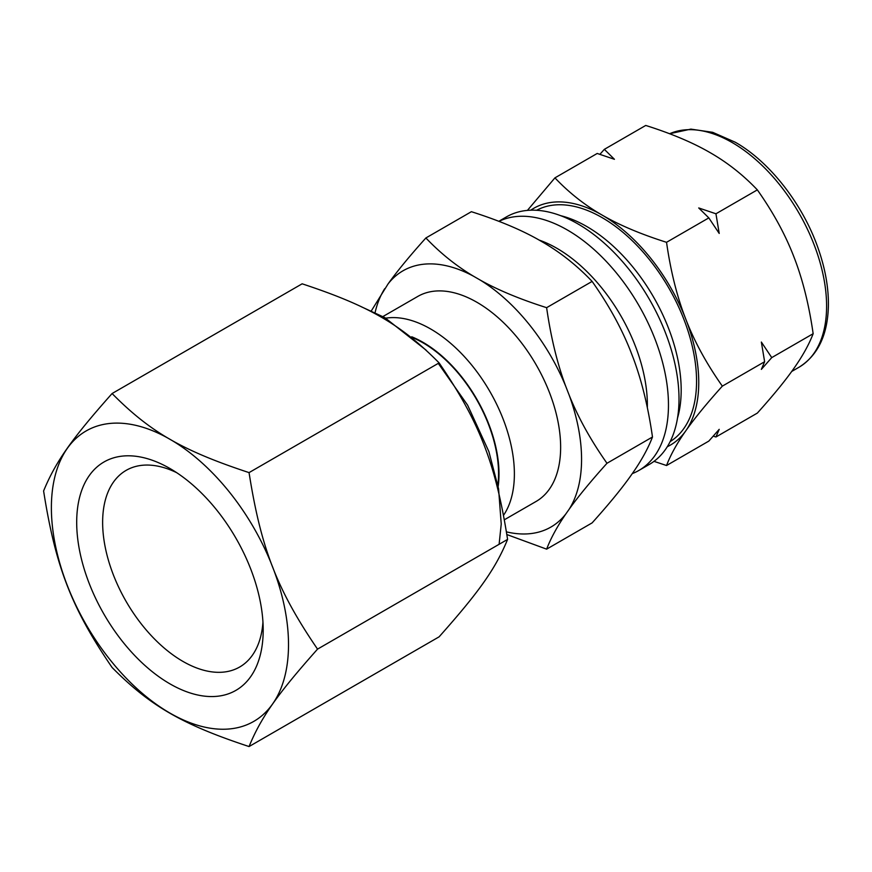 <?xml version="1.0" encoding="UTF-8"?>
<svg xmlns="http://www.w3.org/2000/svg" width="872" height="872" viewBox="0 0 872 872"><rect width="100%" height="100%" fill="white"/><g stroke="black" fill="none" stroke-linecap="round" stroke-linejoin="round"><path stroke-width="1.31" d="M666.535 242.307L708.816 217.891L719.215 233.445L715.945 213.782L757.343 189.878C773.148 212.245 785.323 234.557 793.88 256.804C802.556 278.986 808.987 304.611 813.151 333.704L771.742 357.607L761.354 342.053L764.624 361.717L722.343 386.133C706.538 363.755 694.363 341.453 685.806 319.207C677.119 297.025 670.699 271.388 666.535 242.307C640.757 234.143 619.273 225.063 602.105 215.068C584.807 205.16 569.078 192.756 554.93 177.866L527.407 210.403M554.93 177.866L597.211 153.461L614.433 159.293L604.34 149.352L599.903 154.322M604.34 149.352L645.738 125.448C671.527 133.612 693 142.692 710.179 152.676C727.477 162.595 743.195 174.989 757.343 189.878M713.252 436.131L715.945 436.992L757.343 413.088C773.148 395.528 785.323 380.639 793.88 368.409C802.556 356.114 808.987 344.549 813.151 333.704M654.011 461.353L666.535 465.517L708.816 441.101L719.215 429.329L715.945 436.992M715.945 213.782L698.712 207.95L708.816 217.891M666.535 465.517C670.699 454.672 677.119 443.107 685.806 430.812C694.363 418.582 706.538 403.692 722.343 386.133M764.624 361.717L761.354 369.379L771.742 357.607M667.298 446.715A136.686 78.916 -120 0 0 685.806 430.812A136.686 78.916 -120 0 0 685.806 319.207A136.686 78.916 -120 0 0 602.105 215.068A136.686 78.916 -120 0 0 530.754 210.196M632.276 473.616A142.899 82.502 -120 0 0 638.871 470.455L649.411 464.373A142.899 82.502 -120 0 0 649.411 299.368A142.899 82.502 -120 0 0 506.512 216.856L498.817 221.303M638.871 470.455A142.899 82.502 -120 0 0 640.321 308.001A142.899 82.502 -120 0 0 498.958 221.357M647.34 407.693A127.988 73.891 -120 0 0 539.125 240.073M670.154 441.613A133.579 77.128 -120 0 0 668.889 288.12A133.579 77.128 -120 0 0 536.596 210.283M425.885 237.969L471.381 211.7C497.683 220.049 519.777 229.216 537.664 239.233L544.444 243.146C561.775 253.469 577.667 266.222 592.121 281.416L546.624 307.674C520.322 299.336 498.228 290.158 480.341 280.152L473.561 276.239C456.23 265.916 440.338 253.153 425.885 237.969C409.775 255.888 397.174 271.192 388.095 283.88L371.407 310.759M592.121 281.416C608.231 304.252 620.831 326.935 629.911 349.465L633.301 358.196C641.836 381.053 648.223 407.322 652.485 437.003L606.988 463.272C590.878 440.436 578.278 417.743 569.198 395.212L565.808 386.481C557.284 363.624 550.886 337.355 546.624 307.674M652.485 437.003C648.223 448.077 641.836 459.795 633.301 472.155L629.911 476.984C620.831 489.672 608.231 504.975 592.121 522.884L546.624 549.153C550.886 538.078 557.284 526.361 565.808 513.99L569.198 509.172C578.278 496.484 590.878 481.18 606.988 463.272M506.861 534.547L546.624 549.153M473.561 276.239A147.946 85.423 -120 0 0 388.095 283.88M384.705 288.697A147.946 85.423 -120 0 0 375.113 312.481M506.447 531.865A147.946 85.423 -120 0 0 565.808 513.99M569.198 509.172A147.946 85.423 -120 0 0 569.198 395.212M565.808 386.481A147.946 85.423 -120 0 0 480.341 280.152M43.6 490.969C55.514 566.702 71.624 608.22 112.085 667.483C150.18 705.96 182.401 724.556 249.054 746.552C260.968 717.547 277.078 694.624 317.539 649.128C277.078 589.875 260.968 548.346 249.054 472.613C182.401 450.617 150.18 432.022 112.085 393.534C71.624 439.03 55.514 461.953 43.6 490.969M112.085 393.534L302.137 283.814C368.78 305.81 401 324.417 439.107 362.894C479.567 422.146 495.678 463.664 507.591 539.397C495.678 568.413 479.567 591.336 439.107 636.833L249.054 746.552M249.054 472.613L439.107 362.894M317.539 649.128L507.591 539.397M504.398 519.756L536.127 501.433A118.363 68.332 -120 0 0 536.127 364.769A118.363 68.332 -120 0 0 417.775 296.436L382.917 316.547M503.569 515.232A118.363 68.332 -120 0 0 488.287 388.781A118.363 68.332 -120 0 0 385.751 318.171M498.163 486.467A107.485 62.054 -120 0 0 411.748 336.788M497.89 484.974A106.864 61.694 -120 0 0 412.914 337.78M51.383 507.733A167.675 96.803 -120 0 0 229.227 728.97A167.675 96.803 -120 0 0 229.227 491.841A167.675 96.803 -120 0 0 51.383 507.733M76.692 522.35A131.868 76.136 -120 0 0 169.942 683.855A131.868 76.136 -120 0 0 263.191 630.02A131.868 76.136 -120 0 0 169.942 468.504A131.868 76.136 -120 0 0 76.692 522.35M176.667 472.668A113.534 65.553 -120 0 0 127.639 469.55A113.534 65.553 -120 0 0 102.634 522.35A113.534 65.553 -120 0 0 153.156 637.617A113.534 65.553 -120 0 0 241.13 666.132A113.534 65.553 -120 0 0 262.952 622.107M669.598 133.732L690.875 129.121L712.653 132.315L735.249 142.223C770.085 161.963 803.33 204.909 818.492 249.338C825.337 269.143 828.64 287.945 828.4 305.756C827.713 334.946 817.892 355.46 798.937 367.286A133.579 77.128 -120 0 0 819.408 260.248A133.579 77.128 -120 0 0 732.142 142.528A133.579 77.128 -120 0 0 669.62 133.743M677.522 418.059A133.579 77.128 -120 0 0 586.725 226.491A133.579 77.128 -120 0 0 560.674 215.678M798.937 367.286L791.711 371.461M499.111 544.302L501.226 524.05L498.588 488.876L488.887 451.609L467.632 405.186L438.267 363.373M426.168 350.195L384.814 317.626L361.433 306.813"/></g></svg>
